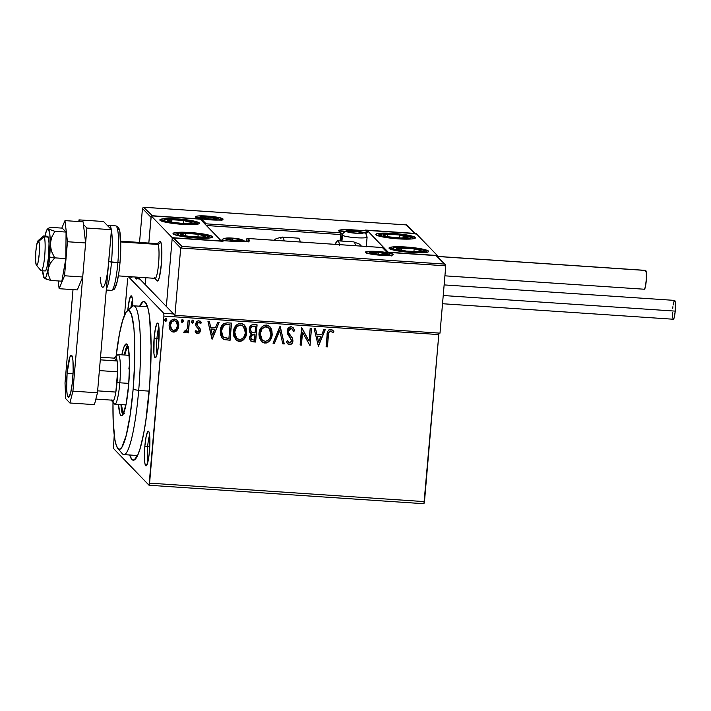 <?xml version="1.0" encoding="UTF-8"?>
<svg xmlns="http://www.w3.org/2000/svg" width="711" height="711" viewBox="0 0 711 711"><rect width="100%" height="100%" fill="white"/><g stroke="black" fill="none" stroke-linecap="round" stroke-linejoin="round"><path stroke-width="1.07" d="M139.676 306.201A79.534 11.349 93.8 0 1 145.524 302.451A79.534 11.349 93.8 0 1 149.168 391.779A79.534 11.349 93.8 0 1 134.974 459.502A79.534 11.349 93.8 0 1 129.678 454.996L131.882 459.466L134.068 460.088L137.65 455.333L140.103 448.552L143.64 433.612L145.782 421.028L149.772 384.02L151.132 346.266L149.532 316.688L148.128 308.814L145.355 302.264L143.169 301.642L139.587 306.397M156.909 338.587A14.913 2.124 -86.2 0 0 157.087 354.06A14.913 2.124 93.8 0 1 156.909 338.587L159.024 338.729L156.909 338.587A14.913 2.124 93.8 0 1 158.9 327.078A14.913 2.124 -86.2 0 0 156.909 338.587L154.127 338.08L156.909 338.587M158.74 342.853A17.402 2.48 93.8 0 1 155.638 357.669A17.402 2.48 93.8 0 1 154.127 338.08L153.923 353.438L154.536 356.86L155.442 357.793L157.024 354.309L158.411 346.159L158.944 327.495L158.331 324.065L157.433 323.132L156.909 323.665L155.336 328.926L154.127 338.08A17.402 2.48 93.8 0 1 157.949 323.309A17.402 2.48 93.8 0 1 158.74 342.853M147.648 446.668A14.913 2.124 -86.2 0 0 147.817 462.141A14.913 2.124 93.8 0 1 147.648 446.668L149.754 446.81L147.648 446.668A14.913 2.124 93.8 0 1 149.63 435.159A14.913 2.124 -86.2 0 0 147.648 446.668L144.857 446.161L147.648 446.668M149.479 450.934A17.402 2.48 93.8 0 1 146.368 465.749A17.402 2.48 93.8 0 1 144.857 446.161L144.493 459.013L144.92 463.519L146.173 465.874L147.755 462.39L149.141 454.24L149.843 438.074L149.061 432.146L148.643 431.346L147.648 431.746L146.066 437.007L144.857 446.161A17.402 2.48 93.8 0 1 148.679 431.39A17.402 2.48 93.8 0 1 149.479 450.934M113.449 448.428L149.043 485.249L423.943 503.726L149.043 485.249L113.449 448.428L114.231 435.15L113.449 448.428M163.903 316.102L438.803 334.579L424.485 501.611L149.586 483.133L163.903 316.102L149.043 485.249L149.586 483.133L424.485 501.611L423.943 503.726L438.803 334.579L163.903 316.102L163.788 313.302L128.256 276.552L163.788 313.302L163.903 316.102M177.012 320.172L178.665 325.718L177.128 330.233L178.301 328.171L178.825 324.731L177.981 321.514L176.586 319.808L174.506 319.061L172.32 319.523L169.574 323.007L169.076 325.798L169.52 328.695L170.613 330.642L172.338 331.859L174.462 332.001L176.381 331.015L177.003 330.091L173.253 331.93L177.128 330.233L178.799 325.86L177.083 320.243L174.506 319.061C171.173 319.595 169.378 321.639 169.102 325.203L170.009 329.762L170.809 330.855L173.386 332.073L170.738 330.784M189.464 320.288L188.148 320.199L187.206 328.722L185.918 331.015L184.522 331.042L183.785 332.339L184.478 332.775L185.909 332.481L187.224 330.917L187.064 332.766L188.388 332.855L189.464 320.288L188.148 320.199L187.206 328.722L183.785 332.339L184.753 332.837L187.224 330.917L187.064 332.766L188.388 332.855L189.464 320.288M200.715 321.55L201.453 322.59L198.884 320.705C196.974 320.972 195.943 322.127 195.783 324.145L196.049 326.118L198.778 329.38L199 330.535L197.578 332.144L195.996 330.704L195.134 331.735L195.969 332.855L198.102 333.663L199.862 332.233L200.315 329.566L199.8 328.082L197.32 325.389L197.267 323.469L198.893 322.252L200.6 323.701L201.453 322.59L198.884 320.705L197.329 321.141L196.316 322.314L195.889 325.638L198.671 329.175L199 330.535L197.871 332.126L195.996 330.704L195.134 331.735L197.525 333.69L195.907 332.784M227.547 322.847L223.849 323.514L221.77 325.718L220.454 329.282L220.339 334.126L221.69 337.654L223.423 339.245L230.062 340.311L231.537 323.114L227.547 322.847C222.907 323.167 220.472 325.816 220.25 330.784L222.25 338.329L223.423 339.245L230.062 340.311L231.537 323.114L227.547 322.847M257.089 324.838L251.907 324.874L250.476 325.94L249.312 328.331L249.614 331.895L251.516 333.788L249.765 336.312L249.677 338.996L250.85 341.129L253.187 341.867L255.613 342.027L257.089 324.838L253.658 324.607C250.93 324.838 249.445 326.376 249.179 329.211L250.299 332.917L251.516 333.788L249.597 337.343L250.601 340.898L255.613 342.027L257.089 324.838M280.214 326.393L273.015 343.2L274.455 343.297L279.752 330.535L282.809 343.857L284.249 343.955L280.001 326.376L273.015 343.2L274.455 343.297L279.752 330.535L282.809 343.857L284.249 343.955L280.214 326.393M310.174 328.402L309.081 341.2L301.58 327.824L300.113 345.022L301.428 345.111L302.531 332.286L310.023 345.688L311.498 328.491L310.174 328.402L309.081 341.2L301.882 327.842L300.113 345.022L301.428 345.111L302.531 332.286L310.023 345.688L311.498 328.491L310.174 328.402M328.402 335.414L328.775 332.775L329.717 331.37L331.059 331.202L333.05 332.819L333.832 331.548L332.535 330.091L330.517 329.335L328.926 329.842L327.771 331.37L326.1 346.764L327.424 346.852L328.402 335.414C328.189 333.281 328.926 331.85 330.615 331.104L333.05 332.819L333.832 331.548L330.757 329.344C328.055 330.064 326.838 332.001 327.096 335.157L326.1 346.764L327.424 346.852L326.109 346.639L327.291 346.719L328.402 335.414M318.395 346.248L325.371 329.424L323.932 329.326L321.701 334.721L316.875 334.392L315.577 328.766L314.138 328.669L318.395 346.248L325.371 329.424L323.932 329.326L321.701 334.721L316.875 334.392L315.577 328.766L314.138 328.669L318.395 346.248M291.155 326.678L288.31 328.073L287.128 331.095L287.715 334.206L291.599 340.329L291.439 341.689L290.07 342.978L288.897 342.711L287.564 340.631L286.444 341.618L287.555 343.644L289.51 344.755L291.963 343.564L292.941 340.258L292.239 337.841L288.737 332.917L288.684 330.18L289.617 328.917L291.101 328.455L292.719 329.611L293.545 331.495L294.692 330.695L293.065 327.558L291.155 326.678C288.71 327.042 287.368 328.518 287.128 331.095L291.599 340.933L289.679 342.986L287.564 340.631L286.444 341.618L287.786 343.911L289.51 344.755C291.617 344.444 292.754 343.173 292.923 340.942L292.47 338.285L288.737 332.917L288.444 331.202L291.101 328.455L292.283 329.051L293.545 331.495L294.692 330.695L293.145 327.647L291.155 326.678M269.771 326.571L272.215 334.419L271.735 329.851L270.287 327.158L267.86 325.336L264.812 325.131L262.11 326.642L259.622 330.571L258.946 334.401L259.462 338.24L262.03 342.044L264.137 342.995L266.456 342.96L268.634 341.867L270.66 339.494L272.082 334.286C271.762 339.2 269.327 342.089 264.776 342.96L264.91 343.102C269.46 342.222 271.895 339.334 272.215 334.419L269.842 326.651L266.358 325.016C261.781 325.834 259.328 328.704 258.991 333.619L261.337 341.431L264.91 343.102L261.275 341.369M244.22 324.856L246.664 332.704L246.184 328.135L244.735 325.442L242.309 323.621L239.26 323.416L236.559 324.927L234.07 328.855L233.395 332.686L233.91 336.525L236.479 340.329L238.585 341.28L240.905 341.244L243.082 340.142L245.108 337.778L246.53 332.57C246.21 337.485 243.775 340.373 239.225 341.244L239.358 341.378C243.909 340.507 246.344 337.618 246.664 332.704L244.291 324.936L240.807 323.301C236.23 324.118 233.777 326.98 233.439 331.904L235.785 339.716L239.358 341.378L235.723 339.645M212.225 339.111L219.201 322.287L217.762 322.19L215.522 327.584L210.696 327.264L209.407 321.63L207.968 321.532L212.002 339.103L219.201 322.287L217.762 322.19L215.522 327.584L210.696 327.264L209.407 321.63L207.968 321.532L212.225 339.111M192.441 320.137L193.543 321.781L193.028 320.448L192.086 320.385L191.535 322.598L192.574 323.123L193.445 322.279L193.419 321.648L192.192 323.007L193.543 321.781L192.565 320.279L191.348 321.639L192.326 323.141L191.668 322.794M182.3 319.461L183.411 321.105L182.896 319.763L181.954 319.701L181.403 321.923L182.443 322.447L183.314 321.594L183.287 320.963L182.06 322.323L183.411 321.105L182.434 319.595L181.216 320.954L182.194 322.465L181.536 322.11M165.787 318.35L166.898 319.994L166.383 318.652L165.432 318.59L164.881 320.812L165.921 321.336L166.792 320.483L166.765 319.852L165.539 321.212L166.898 319.994L165.912 318.484L164.694 319.843L165.672 321.354L165.014 320.999M173.6 313.969L163.788 313.302L173.6 313.969M138.725 277.486L135.303 278.09L140.485 279.281M131.988 277.21L129.766 277.032L132.006 277.254M127.651 278.596L124.505 315.24L127.651 278.596M438.74 333.059L438.803 334.579L438.74 333.059M127.793 310.431A17.402 2.48 93.8 0 1 131.579 296.034A17.402 2.48 93.8 0 1 132.806 306.059L132.308 298.211L131.064 295.856L129.473 299.34L127.758 310.796M130.931 307.632A14.913 2.124 93.8 0 1 132.53 299.802A14.913 2.124 -86.2 0 0 130.931 307.632M138.325 277.468L135.303 278.09L140.04 279.236M137.143 278.436L135.828 278.561M139.818 279.014L136.628 278.17L136.583 278.641L136.556 278.037L138.538 277.69M139.969 279.032L136.628 278.17L138.681 277.69M332.899 330.411L333.832 331.548L333.05 332.819M332.89 332.668L330.491 330.971C328.793 331.708 328.055 333.148 328.269 335.281L329.291 331.477L330.926 331.068L332.917 332.686L333.699 331.406L333.095 330.642M328.411 333.957L328.509 333.29M331.548 331.433L332.161 331.939M315.48 328.758L316.875 334.392L315.48 328.758M325.194 329.415L318.261 346.115L325.194 329.415M320.848 336.312L317.15 336.063L318.644 342.098L317.15 336.063L318.644 342.098L317.284 336.196L320.981 336.445L317.15 336.063L320.981 336.445L318.644 342.098L320.848 336.312M311.356 328.482L310.023 345.688L311.356 328.482M302.397 332.153L301.428 345.111L300.122 344.897L301.304 344.977L302.397 332.153M301.82 327.842L309.081 341.2L301.82 327.842M293.083 327.575L294.692 330.695L293.483 331.308L294.558 330.562L294.07 329.202M292.221 328.989L290.968 328.313L288.31 331.068L288.604 332.784L292.47 338.285L292.799 340.809C292.63 343.04 291.492 344.311 289.377 344.613L287.715 343.84M287.52 340.676L288.559 342.409M293.661 328.375L292.932 327.424M288.773 342.578L287.608 340.88M287.422 343.511L289.733 344.613L291.839 343.422M290.079 344.568L290.746 344.328M292.692 341.502L292.345 338.143L289.004 333.566L288.302 331.513L288.826 329.504L289.937 328.509L291.466 328.429L292.585 329.477M289.475 334.294L289.004 333.566M280.116 326.385L284.249 343.955L282.782 343.733L284.116 343.822L280.116 326.385M279.619 330.393L274.455 343.297L273.068 343.075L274.322 343.164L279.619 330.393M263.248 342.649L266.918 342.631L270.038 340.107L271.86 335.823L271.975 331.193M266.323 342.826L266.918 342.631M269.016 341.289L269.558 340.72M270.527 339.36L270.944 338.569M271.22 337.956L271.451 337.334M271.86 335.823L272.002 335.059M271.149 328.615L270.144 327.007M261.888 341.902L262.421 342.258M261.879 339.618L260.27 336.054L260.688 331.113L262.679 327.94L265.807 326.633M260.262 332.952L260.359 332.33M268.918 328.011L266.118 326.642L268.989 328.082L270.9 334.339C270.642 338.294 268.678 340.622 265.007 341.333L262.155 339.911L260.315 333.708C260.573 329.735 262.555 327.424 266.252 326.784L269.247 328.384M267.318 326.909L267.949 327.211M266.118 326.642C262.421 327.291 260.439 329.602 260.182 333.575L262.092 339.84M250.423 340.711L252.227 341.627L255.48 341.893L256.947 324.829L255.613 342.027L250.539 340.836M249.819 332.357L250.236 332.846M250.263 332.872L250.796 333.299M253.969 326.269L255.48 326.376L253.969 326.269C251.872 326.1 250.672 327.06 250.37 329.166L251.321 331.859L250.503 329.3C250.805 327.202 252.005 326.233 254.103 326.411L255.613 326.509L255.071 332.899L254.405 332.855L251.321 331.859L250.405 330.162L250.707 327.895L252.663 326.305M251.543 339.511L250.787 337.263L251.774 335.041M252.281 334.694L253.498 334.463M254.111 334.481L254.92 334.668L254.44 340.178L251.472 339.467L250.921 337.396C251.161 335.405 252.263 334.472 254.245 334.623L254.787 334.534L254.111 334.481C252.138 334.339 251.027 335.263 250.787 337.263L251.418 339.405M250.921 337.396L251.898 335.174L254.92 334.668L254.44 340.178L251.676 339.645L250.921 337.396M255.613 326.509L255.071 332.899L251.872 332.295L250.539 330.295L250.832 328.038L252.165 326.616L255.613 326.509M237.696 340.925L241.367 340.916L244.486 338.392L246.308 334.108L246.424 329.486M240.771 341.111L241.367 340.916M243.464 339.574L244.006 339.005M246.308 334.108L246.45 333.343M245.597 326.9L244.593 325.291M236.336 340.187L236.87 340.542M236.328 337.903L234.594 333.103L235.137 329.397L236.283 327.167L238.149 325.487L239.945 324.927L241.767 325.185L243.695 326.669M234.71 331.237L234.808 330.615M241.767 325.185L242.398 325.496M243.366 326.296L240.567 324.927C236.87 325.576 234.888 327.887 234.63 331.859L234.763 331.993C235.021 328.02 237.003 325.709 240.7 325.06L243.438 326.367L245.348 332.624C245.091 336.57 243.126 338.907 239.456 339.618L236.603 338.187L234.63 331.859L236.541 338.125M222.33 338.4L225.263 339.751L229.929 340.178L231.395 323.105L230.062 340.311L223.423 339.245L222.179 338.258M223.761 339.334L224.249 339.511M223.325 336.996L222.392 335.903M222.161 335.476L221.388 331.717L222.134 327.709M222.614 326.776L225.156 324.696L230.062 324.794L228.889 338.463L224.267 337.663L223.13 336.827L221.432 330.748L223.076 336.765M221.565 330.882C221.636 328.18 222.801 326.189 225.067 324.9L224.943 324.758C222.667 326.047 221.503 328.047 221.432 330.748L223.734 325.7L225.067 324.9L228.64 324.696L224.943 324.758L229.937 324.66L228.515 324.563L230.062 324.794L228.889 338.463L223.458 337.138L221.921 334.721L221.565 330.882M209.31 321.621L210.696 327.264L209.31 321.621M219.024 322.279L212.091 338.978L219.024 322.279M214.678 329.175L210.98 328.926L212.473 334.961L210.98 328.926L212.473 334.961L211.114 329.06L214.811 329.309L210.98 328.926L214.811 329.309L212.473 334.961L214.678 329.175M195.969 330.748L196.583 331.575M196.965 327.424L198.014 328.402M199.915 322.75L198.769 322.119L200.6 323.701L201.453 322.59L200.493 323.523L201.32 322.447L200.289 321.159M197.107 324.172L198.769 322.119L196.974 324.029L197.32 325.389L197.107 324.172M198.485 326.642L200.067 328.598L197.187 325.256L197.774 326.002L197.134 323.327L198.405 322.136L199.791 322.625M197.702 325.922L197.32 325.389M199.169 327.291L198.618 326.776M200.324 330.562L199.933 328.464L200.191 330.428C200.067 332.277 199.133 333.317 197.4 333.557L197.525 333.69C199.267 333.45 200.2 332.41 200.324 330.562M195.445 332.259L197.4 333.557L199.409 332.588L200.182 329.433L198.911 327.042M195.978 332.864L197 333.486M199.729 332.099L199.96 331.566M199.667 327.94L199.311 327.469M196.92 331.833L195.863 330.571M191.597 322.732L192.326 323.141M193.17 320.563L192.565 320.279M191.401 322.465L192.192 323.007L193.063 322.581L192.903 320.305M189.322 320.279L188.388 332.855L187.082 332.641L188.255 332.721L189.322 320.279M187.091 330.784L184.753 332.837L183.651 332.197L185.42 332.552L187.091 330.784M181.465 322.047L182.194 322.465M183.038 319.879L182.434 319.595M181.269 321.781L182.06 322.323L182.931 321.896L182.771 319.63M178.497 326.891L178.577 323.469M172.195 331.717L175.67 331.317L178.177 328.011M178.577 323.487L177.377 320.608M170.48 330.499L171.36 331.299M170.347 326.838L170.64 323.505L171.946 321.354L174.239 320.474L176.159 321.416L174.239 320.474C171.778 320.928 170.462 322.483 170.293 325.149L171.698 329.611M171.858 329.762L170.542 327.655M173.52 330.526L171.769 329.691L170.427 325.283C170.596 322.625 171.911 321.061 174.373 320.608L176.248 321.505L177.474 325.762C177.306 328.429 175.99 330.02 173.52 330.526L170.987 328.571L170.427 325.283L171.786 321.799L174.373 320.608L176.932 322.501L177.474 325.762L176.061 329.317L173.52 330.526M164.748 320.67L165.672 321.354M166.516 318.768L165.912 318.484M164.952 320.937L166.027 321.114L166.658 320.35L166.25 318.519M260.315 333.708L261.968 329.015L265.007 326.882L268.518 327.647L270.82 331.877L270.82 334.961L269.904 337.956L268.029 340.302L265.63 341.324L263.248 340.782L261.55 339.174L260.395 336.196L260.315 333.708M234.763 331.993L236.416 327.3L239.456 325.167L242.966 325.931L245.268 330.162L245.268 333.246L244.353 336.241L242.478 338.578L240.078 339.609L237.696 339.058L235.999 337.458L234.843 334.472L234.763 331.993M117.848 448.49L122.319 453.716A74.566 10.638 -86.2 0 0 138.689 390.437L133.117 389.424A69.589 9.927 93.8 0 1 117.848 448.49A69.589 9.927 93.8 0 1 112.996 402.284L113.191 421.756L114.915 439.762L116.311 445.468L117.99 448.65L119.91 449.192L121.972 447.068L126.247 435.256L130.157 415.02L133.117 389.424L134.672 362.379L134.761 343.626L133.917 327.993L131.473 314.28L128.851 310.494L126.851 311.285L125.803 312.68L122.594 320.652L119.492 333.726L115.991 357.091L115.218 357.011L114.4 358.157A22.37 3.191 93.8 0 1 115.102 357.1A22.37 3.191 93.8 0 1 117.119 360.975A22.37 3.191 93.8 0 1 117.582 371.817A22.37 3.191 93.8 0 1 117.039 382.287L119.821 382.794A24.858 3.546 -86.2 0 0 117.662 354.807L115.102 357.1M128.842 369A24.858 3.546 93.8 0 1 129.562 364.53M128.264 346.621L126.238 349.91L124.798 355.029A33.55 4.79 93.8 0 1 128.069 346.719M127.465 345.048A36.039 5.146 -86.2 0 0 124.292 354.993L127.34 345.244M121.839 354.825A36.039 5.146 93.8 0 1 126.309 343.92A36.039 5.146 93.8 0 1 128.673 384.82L126.167 403.777L122.896 414.673L121.83 415.775L120.834 415.491L119.963 413.846L118.506 404.426A36.039 5.146 93.8 0 0 121.474 415.828L121.474 415.828A36.039 5.146 93.8 0 0 128.673 384.82L129.562 364.201L128.54 348.861L127.82 345.91L126.94 344.257L125.954 343.982L123.776 347.51L121.839 354.825M147.559 306.734L133.801 305.81A74.566 10.638 93.8 0 1 138.689 390.437L149.221 391.139L138.689 390.437A74.566 10.638 93.8 0 1 123.803 454.596L137.561 455.529M121.697 411.056L120.959 404.586A36.039 5.146 -86.2 0 0 122.772 414.869M124.425 413.464L123.501 413.198L122.692 411.669L121.465 404.621A33.55 4.79 93.8 0 0 123.598 413.287M138.689 390.437A74.566 10.638 -86.2 0 0 132.219 306.485L127.082 311.071A69.589 9.927 93.8 0 1 133.117 389.424L138.689 390.437M116.089 356.211A69.589 9.927 93.8 0 1 127.082 311.071M157.069 280.809L158.206 280.365L159.424 276.988L161.388 263.888A19.881 2.835 93.8 0 1 157.424 281.005A19.881 2.835 93.8 0 1 156.642 280.063M177.021 218.872A19.881 2.515 -175.1 0 1 199.462 223.298A19.881 2.515 -175.1 0 1 182.292 224.329L167.636 222.596L160.908 220.837L159.877 219.779L163.903 218.739L173.235 218.668L191.677 220.606L198.396 222.365L199.293 222.925L198.804 223.867L192.752 224.605L182.292 224.329A19.881 2.515 -175.1 0 1 159.842 219.903A19.881 2.515 -175.1 0 1 177.021 218.872L176.977 219.352L177.021 218.872M190.201 232.515A19.881 2.515 -175.1 0 1 212.651 236.941A19.881 2.515 -175.1 0 1 195.472 237.972L180.816 236.239L174.097 234.479L173.066 233.412L177.092 232.381L186.424 232.31L207.701 234.826L212.473 236.559L212.607 237.065L210.634 237.856L195.472 237.972A19.881 2.515 -175.1 0 1 173.031 233.546A19.881 2.515 -175.1 0 1 190.201 232.515L190.157 232.986L190.201 232.515M221.334 240.985L200.244 219.157L151.159 215.86L172.249 237.687L221.334 240.985L172.249 237.687L166.356 306.459L145.257 284.64L166.356 306.459L172.124 239.154L166.356 306.459L174.924 315.329L166.356 306.459L172.249 237.687L151.159 215.86L148.821 243.055L151.159 215.86L200.244 219.157L221.334 240.985M145.853 277.734L145.257 284.64L145.853 277.734L145.257 284.64L138.076 277.21L145.257 284.64L145.853 277.734M118.364 275.886L155.131 278.356A17.402 2.48 -86.2 0 0 158.571 263.745A17.402 2.48 -86.2 0 0 158.144 244.46L160.864 242.255L158.144 244.46A17.402 2.48 93.8 0 1 158.455 264.981A17.402 2.48 93.8 0 1 154.785 278.152L157.024 280.765A19.881 2.835 -86.2 0 0 161.219 265.71A19.881 2.835 -86.2 0 0 160.864 242.255A19.881 2.835 93.8 0 0 160.091 241.322A19.881 2.835 93.8 0 1 161.388 263.888L161.619 246.335L160.917 242.424L159.895 241.358M406.194 247.028L406.15 247.508L406.194 247.028L410.078 247.339L420.85 248.761L428.466 251.081L427.978 252.023L424.583 252.618L411.465 252.485A19.881 2.515 -175.1 0 1 389.024 248.059A19.881 2.515 -175.1 0 1 406.194 247.028A19.881 2.515 -175.1 0 1 428.644 251.454A19.881 2.515 -175.1 0 1 411.465 252.485L396.809 250.752L389.193 248.441L389.681 247.499L393.085 246.895L406.194 247.028M393.005 233.395L392.97 233.866L393.005 233.395L396.889 233.706L407.67 235.128L415.286 237.438L414.797 238.381L411.393 238.985L398.284 238.852A19.881 2.515 -175.1 0 1 375.835 234.417A19.881 2.515 -175.1 0 1 393.005 233.395A19.881 2.515 -175.1 0 1 415.455 237.821A19.881 2.515 -175.1 0 1 398.284 238.852L383.629 237.119L376.012 234.799L376.492 233.857L379.896 233.261L393.005 233.395M367.143 230.382L388.242 252.201L437.327 255.498L416.237 233.679L367.143 230.382L416.237 233.679L437.327 255.498L437.256 256.315L437.327 255.498L388.242 252.201L367.143 230.382L367.08 231.191L367.143 230.382M36.421 265.265L40.9 270.5A17.402 2.48 -86.2 0 0 44.571 257.329A17.402 2.48 -86.2 0 0 44.26 236.807L38.821 241.198A12.425 1.778 93.8 0 1 39.043 255.853A12.425 1.778 93.8 0 1 36.421 265.265A12.425 1.778 93.8 0 1 36.19 264.83L36.839 265.372L37.976 262.706L39.176 254.405L39.274 243.535L38.172 240.656L36.67 245.011L35.826 251.623L35.603 260.741L36.19 264.83A12.425 1.778 93.8 0 1 35.808 251.934A12.425 1.778 93.8 0 1 38.074 240.727A12.425 1.778 93.8 0 1 38.821 241.198L44.26 236.807A17.402 2.48 93.8 0 1 44.686 256.093A17.402 2.48 93.8 0 1 41.247 270.704A17.402 2.48 93.8 0 1 40.571 269.887M154.785 278.152A17.402 2.48 93.8 0 1 154.456 277.539M157.424 281.005L157.433 281.005A19.881 2.835 93.8 0 0 161.353 264.305A19.881 2.835 93.8 0 0 160.864 242.255A19.881 2.835 -86.2 0 0 159.664 241.5L157.095 243.793A17.402 2.48 93.8 0 1 158.144 244.46L120.719 241.944L158.144 244.46A17.402 2.48 -86.2 0 0 157.469 243.642L120.701 241.171M48.188 237.065L44.26 236.807L48.188 237.065M47.335 236.274L48.588 238.638L49.015 243.135L48.65 255.996A17.402 2.48 93.8 0 0 47.504 236.248L43.575 235.981A17.402 2.48 93.8 0 1 44.26 236.807A17.402 2.48 -86.2 0 0 43.211 236.141L38.074 240.727M365.543 252.458A13.918 1.76 4.9 0 0 381.132 255.293A13.918 1.76 4.9 0 0 393.032 254.307L392.694 254.965L390.312 255.391L378.412 255.08L368.885 253.676L365.445 252.103L370.12 251.285L377.443 251.472L387.699 252.689L393.032 254.307A13.918 1.76 4.9 0 0 377.443 251.472A13.918 1.76 4.9 0 0 365.543 252.458M367.614 253.312A12.425 1.573 -175.1 0 1 368.378 253.169M390.072 255.036A12.425 1.573 -175.1 0 1 390.801 255.302M172.702 238.203L172.124 239.154L180.692 248.023L174.924 315.329L180.692 248.023L445.77 265.843L440.002 333.148L174.924 315.329L440.002 333.148L445.77 265.843L445.37 264.705L436.056 255.605L386.962 252.307L382.349 247.535L247.846 238.496L249.623 240.336L249.223 241.109L241.633 241.74L222.347 240.602L223.005 241.287L173.919 237.989L182.096 246.441L444.233 264.065L182.096 246.441L173.271 237.981L172.124 239.154L180.692 248.023L182.096 246.441L180.692 248.023L445.77 265.843L445.37 264.705M173.919 237.989L223.005 241.287L222.347 240.602L235.599 241.5A16.406 2.08 4.9 0 0 249.623 240.336L247.846 238.496A1.493 1.466 136 0 0 246.246 239.865L246.086 241.598L246.246 239.865L247.73 241.402L246.246 239.865A1.493 1.466 -44 0 1 247.846 238.496L382.349 247.535L386.962 252.307L436.056 255.605L444.855 264.288M223.005 241.287L222.356 241.287M248.157 241.989L248.61 241.171L235.599 241.5L222.347 240.602A1.493 1.466 136 0 0 221.299 240.94L222.294 240.602M436.056 255.605L436.918 255.96M387.442 252.378L386.962 252.307M249.623 240.336A1.493 1.466 136 0 0 248.112 241.331A1.493 1.466 -44 0 1 249.623 240.336M382.509 247.535L247.819 238.478L246.237 239.838L246.104 241.598M222.943 218.899A13.918 1.76 4.9 0 0 207.354 216.064A13.918 1.76 4.9 0 0 195.454 217.051L195.792 216.393L198.173 215.975L207.354 216.064L219.601 217.682L223.041 219.255L218.366 220.081L208.323 219.672L200.786 218.677L195.454 217.051A13.918 1.76 4.9 0 0 211.043 219.886A13.918 1.76 4.9 0 0 222.943 218.899M143.035 207.514L143.604 207.292L142.458 208.465L139.543 242.433L142.458 208.465L151.025 217.335L148.821 243.055L151.176 216.766L151.025 217.335L142.458 208.465L143.604 207.292L152.43 215.753L201.515 219.059L206.137 223.832L340.64 232.87L338.854 231.031L339.254 230.248L346.844 229.617L366.138 230.755L365.472 230.071L414.566 233.377L406.39 224.916L144.253 207.301L406.39 224.916L415.713 234.017L414.566 233.377L365.472 230.071L366.138 230.755A1.493 1.466 -44 0 1 367.48 232.328L366.138 230.755L366.076 234.008L366.209 232.435L367.498 232.355L366.209 232.435L366.138 230.755L352.878 229.866L352.985 230.862L352.878 229.866A16.406 2.08 4.9 0 0 338.854 231.031A1.493 1.466 -44 0 1 339.805 231.466A1.493 1.466 136 0 0 338.854 231.031L340.64 232.87L206.137 223.832L201.515 219.059L152.43 215.753L143.604 207.292L144.253 207.301M206.394 225.52L340.711 234.55L340.16 240.967L340.64 232.87A1.493 1.466 -44 0 1 341.982 234.443L341.982 234.443A1.493 1.466 136 0 0 340.64 232.87L340.711 234.55L206.394 225.52M366.405 246.326L366.405 245.277M340.329 232.008A14.913 1.893 -175.1 0 1 345.253 231.333A14.913 1.893 -175.1 0 0 340.329 232.008M362.77 232.204L366.209 232.435L362.77 232.204M366.618 230.72L366.103 230.302M151.932 215.904L151.487 216.26L151.932 215.904M366.414 246.45L366.405 245.215M205.639 223.983L205.195 224.338L205.639 223.983M339.805 231.466L342 234.47L341.431 241.056L341.982 234.497M197.525 217.904A12.425 1.573 -175.1 0 1 198.289 217.762M219.983 219.628A12.425 1.573 -175.1 0 1 220.712 219.895M361.161 232.533L360.939 232.035A7.457 0.942 -175.1 0 1 362.423 232.613L361.401 232.87L362.423 232.613L360.939 232.035L356.007 231.253L347.688 231.377L354.105 232.977L359.597 233.252L362.423 232.613A7.457 0.942 -175.1 0 1 361.926 233.057A7.457 0.942 -175.1 0 1 361.89 233.066A7.457 0.942 -175.1 0 1 356.042 233.137A7.457 0.942 -175.1 0 1 349.172 232.195A7.457 0.942 -175.1 0 1 348.168 231.893A7.457 0.942 -175.1 0 1 348.186 231.173A7.457 0.942 -175.1 0 1 354.069 231.093L348.186 231.173L348.905 232.186L348.186 231.173L354.069 231.093A7.457 0.942 -175.1 0 1 360.939 232.035L354.069 231.093L353.909 232.959L354.069 231.093L361.161 232.533M346.71 231.555A8.452 1.067 -175.1 0 1 353.936 230.959A8.452 1.067 -175.1 0 1 363.401 232.675A3.973 3.902 -44 0 1 365.934 233.848A3.973 3.902 136 0 0 363.401 232.675L361.748 233.332L356.175 233.279L349.945 232.541L346.657 231.342L355.589 231.084L363.401 232.675A8.452 1.067 -175.1 0 1 356.175 233.279A8.452 1.067 -175.1 0 1 346.71 231.555A3.973 3.902 136 0 0 342.444 235.225A3.973 3.902 -44 0 1 346.71 231.555M366.992 236.87A12.425 1.573 -175.1 0 1 367.098 237.11A12.425 1.573 -175.1 0 1 355.482 237.687A12.425 1.573 -175.1 0 1 342.444 235.225L341.947 241.091L342.444 235.225A12.425 1.573 -175.1 0 1 342.338 234.986L341.813 241.082M366.209 246.006A12.425 1.573 -175.1 0 1 366.201 246.433A12.425 1.573 4.9 0 0 366.316 246.246L367.098 237.11L365.925 233.839C366.129 233.004 360.619 231.315 355.082 231.013C349.065 231.377 344.844 228.595 342.338 234.986M342.444 235.225A12.425 1.573 4.9 0 0 355.065 237.652A12.425 1.573 4.9 0 0 367.063 237.207M361.872 233.066L361.401 232.87L361.872 233.066M360.841 233.199L360.939 232.035L360.841 233.199M239.536 239.66L239.314 239.163A7.457 0.942 -175.1 0 1 240.789 239.74L232.435 238.221L226.062 238.505L232.479 240.105L237.963 240.38L240.789 239.74A7.457 0.942 -175.1 0 1 240.3 240.185A7.457 0.942 -175.1 0 1 240.256 240.194A7.457 0.942 -175.1 0 1 234.417 240.265A7.457 0.942 -175.1 0 1 227.547 239.331A7.457 0.942 -175.1 0 1 226.533 239.02A7.457 0.942 -175.1 0 1 226.56 238.309A7.457 0.942 -175.1 0 1 232.435 238.221L226.56 238.309L227.271 239.314L226.56 238.309L232.435 238.221A7.457 0.942 -175.1 0 1 239.314 239.163L232.435 238.221L232.284 240.087L232.435 238.221L239.536 239.66M221.174 241.02A3.973 3.902 -44 0 1 225.085 238.683A8.452 1.067 -175.1 0 1 232.31 238.087A8.452 1.067 -175.1 0 1 241.776 239.803A3.973 3.902 -44 0 1 244.3 240.985A3.973 3.902 136 0 0 241.776 239.803L240.122 240.46L234.55 240.407L228.32 239.669L225.023 238.469L232.31 238.087L241.776 239.803A8.452 1.067 -175.1 0 1 234.55 240.407A8.452 1.067 -175.1 0 1 225.085 238.683A3.973 3.902 136 0 0 221.281 240.798M240.238 240.194L239.776 240.007L240.238 240.194M239.207 240.327L239.314 239.163L239.207 240.327M385.398 253.8L385.166 253.303A7.457 0.942 -175.1 0 1 386.651 253.88L385.638 254.138L386.651 253.88L385.166 253.303L380.234 252.521L371.915 252.645L378.332 254.245L383.824 254.52L386.651 253.88A7.457 0.942 -175.1 0 1 386.162 254.325A7.457 0.942 -175.1 0 1 386.117 254.334A7.457 0.942 -175.1 0 1 380.278 254.405A7.457 0.942 -175.1 0 1 373.408 253.471A7.457 0.942 -175.1 0 1 372.395 253.16A7.457 0.942 -175.1 0 1 372.413 252.441A7.457 0.942 -175.1 0 1 378.296 252.361L372.413 252.441L373.133 253.454L372.413 252.441L378.296 252.361A7.457 0.942 -175.1 0 1 385.166 253.303L378.296 252.361L378.136 254.227L378.296 252.361L385.398 253.8M370.938 252.823A8.452 1.067 -175.1 0 1 378.163 252.227A8.452 1.067 -175.1 0 1 387.628 253.943A3.973 3.902 -44 0 1 390.161 255.125A3.973 3.902 136 0 0 387.628 253.943L385.984 254.6L380.412 254.547L374.182 253.809L370.884 252.609L378.163 252.227L387.628 253.943A8.452 1.067 -175.1 0 1 380.412 254.547A8.452 1.067 -175.1 0 1 370.938 252.823A3.973 3.902 136 0 0 368.396 253.534A3.973 3.902 -44 0 1 370.938 252.823M385.069 254.467L385.166 253.303L385.069 254.467M215.309 218.393L215.078 217.895A7.457 0.942 -175.1 0 1 216.562 218.473L215.549 218.73L216.562 218.473L215.078 217.895L210.145 217.113L201.826 217.237L208.243 218.837L213.735 219.112L216.562 218.473A7.457 0.942 -175.1 0 1 216.073 218.917A7.457 0.942 -175.1 0 1 216.028 218.926A7.457 0.942 -175.1 0 1 210.189 218.997A7.457 0.942 -175.1 0 1 203.319 218.064A7.457 0.942 -175.1 0 1 202.306 217.753A7.457 0.942 -175.1 0 1 202.324 217.033A7.457 0.942 -175.1 0 1 208.207 216.953L202.324 217.033L203.044 218.046L202.324 217.033L208.207 216.953A7.457 0.942 -175.1 0 1 215.078 217.895L208.207 216.953L208.047 218.819L208.207 216.953L215.309 218.393M200.849 217.415A8.452 1.067 -175.1 0 1 208.074 216.819A8.452 1.067 -175.1 0 1 217.539 218.535A3.973 3.902 -44 0 1 220.072 219.717A3.973 3.902 136 0 0 217.539 218.535L215.895 219.192L210.314 219.139L204.093 218.401L200.795 217.202L208.074 216.819L217.539 218.535A8.452 1.067 -175.1 0 1 210.314 219.139A8.452 1.067 -175.1 0 1 200.849 217.415A3.973 3.902 136 0 0 198.307 218.126A3.973 3.902 -44 0 1 200.849 217.415M214.98 219.059L215.078 217.895L214.98 219.059M181.803 234.319L180.496 234.328A12.425 1.573 -175.1 0 1 181.661 233.617L183.136 234.168L181.803 234.319L183.136 234.168L181.661 233.617L180.496 234.328L182.629 235.279L190.584 236.603L202.253 237.065L205.186 236.159L203.044 235.208L195.098 233.875L181.661 233.617A12.425 1.573 -175.1 0 1 185.829 233.35A12.425 1.573 -175.1 0 1 198.173 234.266A12.425 1.573 -175.1 0 1 205.186 236.159A12.425 1.573 -175.1 0 1 202.28 237.056A12.425 1.573 -175.1 0 1 199.853 237.136A12.425 1.573 -175.1 0 1 187.508 236.221A12.425 1.573 -175.1 0 1 183.225 235.43A12.425 1.573 -175.1 0 1 180.496 234.328L183.971 235.599L180.496 234.328L181.803 234.319M207.141 237.323A15.909 2.017 -175.1 0 1 186.015 236.487A15.909 2.017 -175.1 0 1 178.532 233.164A3.973 3.582 -100.4 0 0 177.421 233.19A3.973 3.582 79.6 0 1 178.532 233.164L184.736 232.817L196.743 233.608L204.617 234.879L208.67 236.683L203.444 237.643L188.93 236.87L179.216 235.128L177.155 234.212L178.532 233.164A15.909 2.017 -175.1 0 1 199.667 233.99A15.909 2.017 -175.1 0 1 207.141 237.323M203.826 236.647L205.186 236.159L198.173 234.266L185.829 233.35L183.136 234.168L185.829 233.35L198.173 234.266L205.186 236.159L203.826 236.647M201.817 237.074L201.151 237.136L201.817 237.074M197.925 237.11L198.173 234.266L197.925 237.11M185.607 235.919L185.829 233.35L185.607 235.919M397.796 248.841L396.489 248.841A12.425 1.573 -175.1 0 1 397.653 248.139L399.12 248.681L396.658 248.441L397.156 249.303L406.568 251.125L418.246 251.578L421.179 250.672L416.877 249.232L411.091 248.397L397.653 248.139A12.425 1.573 -175.1 0 1 401.822 247.863A12.425 1.573 -175.1 0 1 414.166 248.779A12.425 1.573 -175.1 0 1 421.179 250.672A12.425 1.573 -175.1 0 1 418.272 251.578A12.425 1.573 -175.1 0 1 415.846 251.65A12.425 1.573 -175.1 0 1 403.501 250.734A12.425 1.573 -175.1 0 1 399.218 249.943A12.425 1.573 -175.1 0 1 396.489 248.841L399.964 250.121L396.489 248.841L397.796 248.841M423.134 251.836A15.909 2.017 -175.1 0 1 402.008 251.01A15.909 2.017 -175.1 0 1 394.525 247.677A3.973 3.582 -100.4 0 0 393.414 247.712A3.973 3.582 79.6 0 1 394.525 247.677L400.728 247.339L412.736 248.13L422.45 249.872L424.654 251.196L416.93 252.183L404.923 251.392L393.885 249.17L393.005 248.317L394.525 247.677A15.909 2.017 -175.1 0 1 415.659 248.512A15.909 2.017 -175.1 0 1 423.134 251.836M419.819 251.161L421.179 250.672L414.166 248.779L401.822 247.863L399.12 248.681L401.822 247.863L414.166 248.779L421.179 250.672L419.819 251.161M417.801 251.596L418.468 251.498L417.801 251.596M413.918 251.632L414.166 248.779L413.918 251.632M401.599 250.432L401.822 247.863L401.599 250.432M401.715 235.679L399.715 234.968A12.425 1.573 -175.1 0 1 405.021 235.874L403.732 236.239L401.715 235.679L405.021 235.874L399.715 234.968L390.259 234.239L383.3 234.959L384.5 235.865L388.686 236.843L401.04 237.998L407.998 237.278L405.021 235.874A12.425 1.573 -175.1 0 1 407.812 236.852A12.425 1.573 -175.1 0 1 405.092 237.936A12.425 1.573 -175.1 0 1 403.741 237.998A12.425 1.573 -175.1 0 1 391.574 237.27A12.425 1.573 -175.1 0 1 386.029 236.301A12.425 1.573 -175.1 0 1 383.487 235.385A12.425 1.573 -175.1 0 1 387.557 234.239L383.487 235.385L387.486 236.656L383.487 235.385L387.557 234.239A12.425 1.573 -175.1 0 1 399.715 234.968L387.557 234.239L387.353 236.594L387.557 234.239L399.715 234.968L401.715 235.679M383.647 236.425A15.909 2.017 -175.1 0 1 385.291 233.715A15.909 2.017 -175.1 0 1 407.643 235.812A3.973 2.96 -76.9 0 1 408.247 235.874A3.973 2.96 103.1 0 0 407.643 235.812L411.376 237.198L410.922 237.945L400.622 238.461L385.904 236.896L381.86 235.954L379.843 234.639L383.149 233.821L390.668 233.777L407.643 235.812A15.909 2.017 -175.1 0 1 406.008 238.523A15.909 2.017 -175.1 0 1 383.647 236.425M406.772 237.376L407.812 236.852L403.732 236.239L407.812 236.852L406.772 237.376M405.234 237.874L405.741 237.75L405.234 237.874M403.741 237.998L404.737 237.954L403.741 237.998M399.466 237.945L399.715 234.968L399.466 237.945M185.731 221.165L183.722 220.454A12.425 1.573 -175.1 0 1 189.028 221.361L187.74 221.725L185.731 221.165L189.028 221.361L186.611 220.881L174.266 219.726L167.307 220.446L168.507 221.352L172.693 222.321L181.972 223.352L191.348 223.112L191.819 222.33L189.028 221.361A12.425 1.573 -175.1 0 1 191.819 222.33A12.425 1.573 -175.1 0 1 189.099 223.423A12.425 1.573 -175.1 0 1 187.748 223.485A12.425 1.573 -175.1 0 1 175.581 222.747A12.425 1.573 -175.1 0 1 170.036 221.788A12.425 1.573 -175.1 0 1 167.494 220.872A12.425 1.573 -175.1 0 1 171.564 219.726L167.494 220.872L171.493 222.134L167.494 220.872L171.564 219.726A12.425 1.573 -175.1 0 1 183.722 220.454L171.564 219.726L171.36 222.072L171.564 219.726L183.722 220.454L185.731 221.165M167.654 221.912A15.909 2.017 -175.1 0 1 169.298 219.201A15.909 2.017 -175.1 0 1 191.65 221.29A3.973 2.96 -76.9 0 1 192.254 221.361A3.973 2.96 103.1 0 0 191.65 221.29L195.383 222.685L194.93 223.432L184.629 223.938L169.911 222.374L165.867 221.441L163.85 220.126L167.156 219.308L174.675 219.264L191.65 221.29A15.909 2.017 -175.1 0 1 190.015 224.009A15.909 2.017 -175.1 0 1 167.654 221.912M190.779 222.863L191.819 222.33L187.74 221.725L191.819 222.33L190.779 222.863M189.25 223.361L189.757 223.236L189.25 223.361M187.748 223.485L188.744 223.432L187.748 223.485M183.474 223.432L183.722 220.454L183.474 223.432M339.645 245.233L338.996 242.584L338.214 241.109L337.325 240.851L335.254 244.353A32.306 4.613 93.8 0 1 337.645 240.798A32.306 4.613 93.8 0 1 339.529 244.646M355.571 245.722A32.306 4.613 -86.2 0 0 353.687 241.882L359.473 244.113L361.428 246.113M297.847 238.327L298.753 238.301L299.562 239.509L300.264 242.007A32.306 4.613 -86.2 0 0 298.371 238.158L282.329 237.083A32.306 4.613 93.8 0 1 284.222 240.922M280.827 238.505A32.306 4.613 93.8 0 1 282.329 237.083L276.241 238.558L274.082 240.247M442.526 303.73L673.335 319.239A9.447 1.351 -86.2 0 0 675.219 311.116L443.229 295.518L675.219 311.116A9.447 1.351 -86.2 0 0 674.597 300.398L444.135 284.907M674.508 300.406L675.326 302.779L675.219 311.116L674.286 317.337L673.708 318.937L672.935 318.724M672.748 317.941L672.499 312.191M672.713 308.521L672.89 306.725M673.113 305.046L674.224 300.7M444.917 275.832L644.326 289.235A9.447 1.351 -86.2 0 0 646.263 280.507A9.447 1.351 -86.2 0 0 645.757 270.473L437.416 256.475L645.757 270.473A9.447 1.351 -86.2 0 0 645.597 270.384L437.336 256.387M645.499 270.402L646.317 272.766L646.343 279.263L645.277 287.324L644.157 289.146M50.561 247.828L50.25 244.282A24.858 3.546 93.8 0 1 49.637 257.018L54.667 257.844L51.494 251.303L50.25 244.282L51.592 237.447L54.871 231.315L66.061 232.07L65.856 258.6L61.848 281.192L50.659 280.445L48.392 274.837L47.948 271.869L48.144 268.838L50.481 263.043L54.667 257.844L65.856 258.6L54.667 257.844L51.494 251.303L50.561 247.828M44.864 270.802L45.86 270.402L46.926 267.452L48.65 255.996A17.402 2.48 93.8 0 1 45.175 270.962L41.247 270.704M48.446 229.04L48.748 228.107L51.068 227.378L62.248 228.133L66.061 232.07L54.871 231.315L48.001 228.809L46.517 230.631L44.98 236.079A24.858 3.546 93.8 0 1 47.566 228.96A24.858 3.546 93.8 0 1 48.446 229.04L48.748 228.107L51.068 227.378L62.248 228.133L66.061 232.07L65.856 258.6L61.848 281.192L50.659 280.445L48.392 274.837L47.948 271.869L49.637 257.018L50.25 244.282L49.814 234.035L48.446 229.04A24.858 3.546 93.8 0 1 50.25 244.282L51.592 237.447L54.871 231.315L48.446 229.04M44.26 278.197A24.858 3.546 93.8 0 0 48.144 268.838L50.481 263.043L54.667 257.844L49.637 257.018A24.858 3.546 93.8 0 1 48.144 268.838L46.162 276.588L45.157 278.214L44.242 278.179A24.858 3.546 93.8 0 1 44.233 278.17A24.858 3.546 93.8 0 1 42.642 270.793L44.233 278.17L50.659 280.445M44.233 278.17L46.526 279.281M48.277 228.542L48.748 228.107M82.707 276.997L64.541 275.77L67.465 241.74L85.622 242.958L82.707 276.997L77.295 289.919L59.129 288.702L77.295 289.919L82.707 276.997L85.622 242.958L67.465 241.74L64.968 220.623L83.125 221.85L85.622 242.958L83.125 221.85L64.968 220.623L61.83 228.098L64.968 220.623L67.465 241.74L64.541 275.77L82.707 276.997M58.213 280.952L59.129 288.702L64.541 275.77L59.129 288.702L58.213 280.952M72.691 379.141A21.126 3.013 93.8 0 1 68.478 397.325A21.126 3.013 93.8 0 1 67.092 373.346L73.055 373.746L67.092 373.346L69.82 357.278L71.1 355.207L71.687 355.367L72.94 360.495L73.162 370.938L72.291 383.158L70.611 393.059L68.683 397.289L67.163 394.427L66.647 388.961L67.092 373.346A21.126 3.013 93.8 0 1 71.313 355.171A21.126 3.013 93.8 0 1 72.691 379.141M78.992 219.859L78.85 221.556L78.992 219.859L103.539 221.512L78.992 219.859L80.761 221.69L78.992 219.859M73.011 289.635L65.012 382.962L65.679 398.631L69.9 402.995L72.922 391.148L86.902 228.044L83.436 224.454L86.902 228.044L111.449 229.689L103.539 221.512L111.449 229.689L97.469 392.792L111.449 229.689L86.902 228.044L72.922 391.148L97.469 392.792L72.922 391.148L69.9 402.995L94.439 404.639L97.469 392.792L94.439 404.639L69.9 402.995L65.679 398.631L65.012 382.962L73.011 289.635M115.884 225.911A32.306 4.613 93.8 0 1 117.875 262.563L120.026 262.43L117.875 262.563A32.306 4.613 -86.2 0 0 115.76 225.885C117.679 226.382 118.87 227.618 119.315 229.591C120.728 232.906 121.359 247.81 120.026 262.43C119.217 271.638 118.062 278.863 116.56 284.124C115.431 287.6 114.471 289.439 113.68 289.635L111.423 290.364A32.306 4.613 -86.2 0 0 117.875 262.563L111.494 262.128A32.306 4.613 -86.2 0 0 111.911 234.123M109.13 255.791L108.712 261.621L117.875 262.563A32.306 4.613 93.8 0 1 111.298 290.346M107.699 225.814L109.378 225.458A32.306 4.613 93.8 0 1 111.316 229.555M111.414 230.088A32.306 4.613 93.8 0 1 111.494 262.128A32.306 4.613 93.8 0 1 106.383 288.799A32.306 4.613 -86.2 0 0 111.494 262.128L108.712 261.621L108.143 267.3M117.75 228.587L119.297 230.177M119.892 232.621L120.666 250.787M120.417 256.555L119.999 262.386M118.737 273.353L117.057 282.027L115.226 287.093M114.338 287.999L113.52 287.768M108.712 261.621A29.826 4.257 93.8 0 1 104.099 286.044A29.826 4.257 93.8 0 1 100.26 277.157M129.269 355.331L118.195 354.585A24.858 3.546 93.8 0 1 119.821 382.794L128.789 383.389L119.821 382.794A24.858 3.546 93.8 0 1 114.862 404.177L125.936 404.923M115.964 357.109L117.119 360.975L114.4 358.157L100.518 357.224L114.4 358.157L117.119 360.975A22.37 3.191 -86.2 0 1 117.582 371.817L99.416 370.591A22.37 3.191 -86.2 0 0 99.424 369.96A22.37 3.191 93.8 0 1 99.416 370.591L117.582 371.817L115.84 392.072A22.37 3.191 93.8 0 1 113.751 400.275A22.37 3.191 93.8 0 1 112.125 401.271A22.37 3.191 93.8 0 1 111.574 400.124M111.529 399.973L112.178 401.324L112.933 401.422L113.751 400.275A22.37 3.191 -86.2 0 0 115.84 392.072L97.674 390.854A22.37 3.191 93.8 0 1 97.585 391.397A22.37 3.191 -86.2 0 0 97.674 390.854L115.84 392.072A22.37 3.191 93.8 0 0 117.039 382.287L119.821 382.794A24.858 3.546 -86.2 0 1 114.364 403.884L112.125 401.271M117.119 360.975L100.287 359.837L117.119 360.975M95.861 399.067L113.751 400.275L95.861 399.067M136.556 278.037L136.476 279.014M66.967 237.554L66.016 237.492M391.539 255.916L392.045 255.045C393.361 255.489 388.926 255.507 378.741 255.098C367.436 253.996 365.481 252.449 366.432 252.849L366.778 253.8M222.792 241.26L173.706 237.963M436.865 255.907L445.308 264.634M222.321 240.594L221.281 240.922M387.131 252.307L436.216 255.605M383.167 247.837L387.779 252.609M221.45 220.508L221.956 219.637C227.307 221.139 192.779 218.668 196.343 217.442L196.689 218.393M415.642 233.946L407.207 225.218M144.04 207.274L406.55 224.916M367.498 232.355L366.556 230.648M366.485 244.149L366.485 246.779M348.168 231.893L348.879 232.177M244.851 241.678L241.704 239.5L229.226 237.918L223.396 238.558L221.085 240.718M226.533 239.02L227.244 239.305M390.366 255.347L387.566 253.64L379.319 252.281L371.062 252.227L368.031 253.436M372.395 253.16L373.106 253.445M220.277 219.939L217.477 218.233L209.23 216.873L200.973 216.819L197.942 218.028M202.306 217.753L203.017 218.037M211.3 237.714L208.376 235.848L204.466 234.781L189.162 232.932L179.607 232.915L174.231 234.541M427.284 252.236L424.369 250.361L420.459 249.303L405.154 247.446L395.6 247.437L390.223 249.054M414.104 238.594L411.189 236.727L408.203 235.865L395.583 234.061L382.438 233.795L377.034 235.412M405.092 237.936L404.399 237.981M198.111 224.081L195.196 222.205L192.21 221.352L179.59 219.539L166.445 219.272L161.041 220.899M189.099 223.423L188.406 223.467M337.645 240.798L353.687 241.882M47.566 228.96L48.544 228.24M109.378 225.458L115.76 225.885M106.277 290.017L111.423 290.364"/></g></svg>
